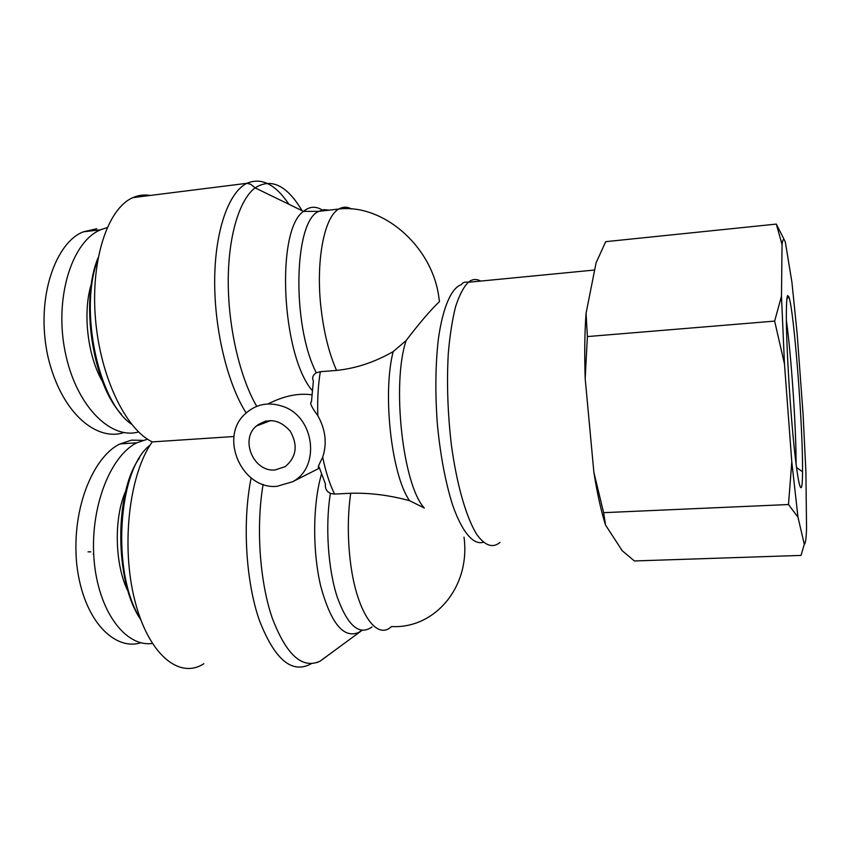 <?xml version="1.0" encoding="UTF-8"?>
<svg xmlns="http://www.w3.org/2000/svg" width="849" height="849" viewBox="0 0 849 849"><rect width="100%" height="100%" fill="white"/><g stroke="black" fill="none" stroke-linecap="round" stroke-linejoin="round"><path stroke-width="1.27" d="M140.361 618.645C110.964 573.468 117.82 468.892 150.071 445.184M139.629 457.791C114.222 492.187 114.413 581.852 140.647 619.441M93.74 554.97L93.22 554.089M90.822 551.839L88.031 551.861M152.279 643.468C125.249 647.246 97.9 610.675 94.006 559.013C89.867 507.426 110.412 455.701 136.816 442.817L147.514 439.177M128.284 591.785C114.626 565.392 113.543 517.826 125.832 490.722M131.584 424.235C98.505 402.182 78.628 309.906 97.794 259.465M98.102 257.767C79.88 301.108 92.594 383.759 121.333 414.142M138.599 431.95C110.497 440.037 75.678 405.525 65.076 351.444C54.177 297.458 72.038 241.371 100.638 229.771L107.154 227.596M102.442 381.445C87.5 356.134 82.417 311.774 91.427 283.853M275.012 469.964C253.724 472.267 239.8 439.824 256.218 426.092C268.157 417.549 279.48 419.226 290.199 431.112C298.137 445.173 296.503 457.006 285.285 466.589L275.012 469.964M316.274 372.764C312.888 374.982 311.912 377.731 313.366 381.01L311.477 401.768C309.439 402.606 311.551 407.223 317.813 415.639C325.581 429.573 327.205 443.433 322.684 457.229C318.46 465.443 317.282 468.765 319.16 467.173L325.443 484.047C324.88 488.271 326.525 491.391 330.378 493.407L334.58 494.076L350.69 493.258C369.962 492.749 389.574 495.222 409.526 500.677L424.32 507.999C402.819 485.246 391.485 383.652 406.151 340.513L393.161 351.624C374.727 362.183 355.858 368.445 336.554 370.419L320.328 371.703L316.274 372.764C291.568 324.679 293.871 221.037 318.778 211.369L323.883 209.639L329.157 210.149M268.008 403.944C283.778 395.942 298.381 392.896 311.838 394.817M319.468 468.181L317.897 468.924M351.571 208.971C347.188 206.636 342.964 206.657 338.889 209.013C382.559 203.824 430.974 245.149 438.583 295.335L439.474 301.575C430.517 310.14 419.417 323.119 406.151 340.513M258.308 424.383L258.637 425.169M277.007 486.328L292.587 481.733C320.338 467.608 314.894 417.931 284.022 406.809C268.836 401.312 255.634 403.901 244.406 414.577C219.063 438.381 242.496 489.862 277.007 486.328M203.866 663.695C179.372 679.816 148.066 654.42 134.535 599.33C120.802 544.453 129.557 473.317 152.247 441.904L234.027 436.513M269.833 420.881L265.068 421.21M152.247 441.904C125.546 429.148 100.002 376.447 95.396 317.855C90.631 259.253 107.95 208.122 132.932 197.615C138.546 195.153 144.288 194.432 150.177 195.45M786.323 320.094C791.204 354.15 796.298 429.626 796.044 464.021M787.607 295.548C786.524 298.084 786.1 309.407 786.471 328.192C787.129 354.797 789.315 392.556 792.138 425.731C797.275 485.416 802.443 504.709 802.528 471.715C803.101 427.641 794.006 309.694 788.859 296.779L787.607 295.548M605.57 525.117C601.23 511.597 597.335 494.033 593.886 472.415L603.628 512.669L605.57 525.117L622.264 550.778L634.405 560.956L801.021 555.416L804.3 544.315C805.446 543.816 806.2 538.669 806.55 528.863L805.924 472.479L803.101 414.492L797.169 333.848L791.905 282.123L785.367 242.315C783.924 237.847 782.82 238.569 782.035 244.47L776.304 224.094L784.423 240.065M781.483 296.184L784.465 363.945L774.649 321.102L781.483 296.184L782.035 244.47M791.799 461.941L797.975 517.179L788.477 504.529L791.799 461.941L784.465 363.945M804.3 544.315L797.975 517.179M776.304 224.094L605.708 241.668L596.094 262.808L586.054 313.334L587.381 336.575L585.184 378.59C584.377 354.235 584.664 332.479 586.054 313.334M585.184 378.59L593.886 472.415M587.381 336.575L774.649 321.102M603.628 512.669L788.477 504.529M140.881 642.714C115.793 651.056 83.149 622.243 76.686 563.821C71.21 505.41 95.088 455.393 120.049 443.91L131.627 440.143L142.706 440.355M123.88 432.534C98.367 441.438 62.115 415.787 48 356.983C34.735 296.672 56.713 241.36 83.552 231.798L96.744 228.721M323.501 210.817C316.486 205.914 309.821 206.105 303.507 211.38C275.628 229.909 281.486 354.882 312.199 390.508M256.727 406.331C240.161 378.007 228.434 328.563 228.243 282.696C228.041 236.807 239.216 199.77 255.114 187.862C271.255 177.674 286.909 185.284 302.074 210.69M321.453 474.273C312.719 504.094 312.347 551.638 320.869 586.744C330.983 623.198 343.452 638.49 358.278 632.632L360.708 631.094M326.759 656.192L320.105 661.169C302.202 669.437 286.187 654.876 272.041 617.478C259.582 580.769 255.942 526.412 263.116 484.397M288.915 204.291C275.352 184.127 261.322 177.144 246.836 183.32L250.667 184.233L255.114 187.862L303.507 211.38L318.778 211.369L338.889 209.013C324.063 216.622 315.404 262.118 321.209 309.673C324.127 333.625 329.242 353.874 336.554 370.419M393.161 351.624C382.294 393.533 391.431 474.75 409.526 500.677M350.69 493.258C347.74 514.101 347.538 536.048 350.085 559.088C355.72 610.802 376.309 641.26 391.463 626.551C434.72 629.013 470.739 586.988 464.01 537.12M317.813 415.639C317.282 399.72 318.12 385.075 320.328 371.703M334.58 494.076C329.699 484.163 325.729 471.874 322.684 457.229M499.997 542.394C492.898 548.38 485.267 545.886 477.096 534.944C466.451 518.219 456.751 484.991 451.328 444.494C447.667 412.943 446.659 382.581 448.293 353.407C449.853 335.355 452.284 319.765 455.584 306.669C459.277 295.314 463.49 287.185 468.213 282.293C464.944 281.677 462.684 282.452 461.442 284.617C451.466 287.758 442.764 307.242 438.317 339.42C435.388 365.261 435.091 393.745 437.415 424.861C440.451 455.733 445.481 482.381 452.538 504.805C462.058 532.249 473.402 545.207 483.272 542.288M594.661 270.014L468.213 282.293C472.235 279.056 476.385 278.652 480.672 281.083M372.064 626.933C359.371 635.933 347.761 625.978 337.223 597.07C327.979 568.724 325.146 525.86 330.378 493.407M132.932 197.615L246.836 183.32C228.668 192.309 215.02 230.535 214.68 280.117C214.309 329.667 227.543 383.833 246.125 412.911M251.124 477.945C242.336 521.573 245.637 580.44 259.157 619.77C274.63 659.769 292.035 674.403 311.36 663.674M120.134 443.868L119.285 444.314M136.816 442.817L120.07 443.921M83.616 231.777L82.852 232.117M100.649 229.771L83.552 231.798M256.218 426.092L270.799 420.52M362.035 630.361L320.105 661.169L316.719 662.655M292.587 481.733L319.447 468.139M796.489 467.512L802.528 471.715M786.832 299.028L788.859 296.779"/></g></svg>
